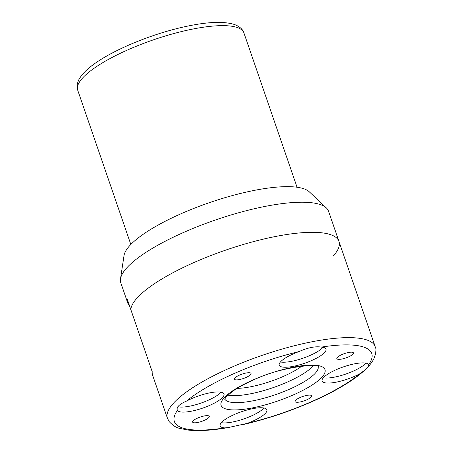 <?xml version="1.0" encoding="UTF-8"?>
<svg xmlns="http://www.w3.org/2000/svg" width="453" height="453" viewBox="0 0 453 453"><rect width="100%" height="100%" fill="white"/><g stroke="black" fill="none" stroke-linecap="round" stroke-linejoin="round"><path stroke-width="0.68" d="M127.367 299.529A1.099 0.289 -19 0 1 127.344 299.495A1.099 0.289 -19 0 1 127.344 299.461A109.875 28.624 161 0 0 127.718 302.91L120.809 282.848A109.875 28.624 -19 0 1 120.504 278.867L124.014 255.628A98.89 25.759 -19 0 1 181.393 213.59A98.89 25.759 -19 0 1 309.303 191.829L326.381 207.978A109.875 28.624 -19 0 1 328.584 211.302L338.946 241.392A109.875 28.624 -19 0 1 333.459 255.837M120.504 278.867A109.875 28.624 -19 0 1 184.258 232.157A109.875 28.624 -19 0 1 326.381 207.978M127.344 299.461L130.798 309.495A109.875 28.624 -19 0 1 194.62 262.247A109.875 28.624 -19 0 1 338.946 241.392A109.875 28.624 -19 0 0 194.62 262.247A109.875 28.624 -19 0 0 130.798 309.495A1.099 0.289 161 0 0 130.798 309.529A1.099 0.289 -19 0 1 130.798 309.495L152.208 371.681A109.875 28.624 161 0 0 152.582 375.124L167.434 418.255A109.875 28.624 -19 0 1 230.883 367.564A109.875 28.624 -19 0 1 375.209 346.709L338.946 241.392M127.718 302.91A109.875 28.624 161 0 0 129.53 305.837M313.34 365.684A49.445 12.882 -19 0 1 287.1 382.173A49.445 12.882 -19 0 1 227.87 395.112M237.095 388.38A43.952 11.45 161 0 0 283.351 376.415A43.952 11.45 161 0 0 301.925 366.058M204.173 420.418A8.788 2.288 161 0 0 209.252 416.364A8.788 2.288 161 0 0 197.701 418.034A8.788 2.288 161 0 0 192.627 422.088A8.788 2.288 161 0 0 204.173 420.418M306.613 399.88A8.788 2.288 161 0 0 311.692 395.826A8.788 2.288 161 0 0 300.146 397.491A8.788 2.288 161 0 0 295.067 401.545A8.788 2.288 161 0 0 306.613 399.88M348.391 356.964A8.788 2.288 161 0 0 353.47 352.91A8.788 2.288 161 0 0 341.924 354.574A8.788 2.288 161 0 0 336.845 358.634A8.788 2.288 161 0 0 348.391 356.964M245.951 377.502A8.788 2.288 161 0 0 251.03 373.448A8.788 2.288 161 0 0 239.484 375.118A8.788 2.288 161 0 0 234.405 379.172A8.788 2.288 161 0 0 245.951 377.502M323.323 377.802A24.722 6.438 161 0 0 352.859 371.313A24.722 6.438 161 0 0 365.922 363.13M280.424 361.981A24.722 6.438 161 0 0 309.965 355.492A24.722 6.438 161 0 0 323.029 347.309M186.54 401.075A24.722 6.438 161 0 1 191.511 398.668A24.722 6.438 161 0 1 223.986 393.974A24.722 6.438 161 0 1 209.711 405.378A24.722 6.438 161 0 1 177.417 410.441C176.081 407.394 179.122 404.274 186.54 401.075A104.383 27.191 -19 0 1 234.631 373.329A104.383 27.191 -19 0 1 299.008 351.59C307.876 347.615 315.333 346.12 321.375 347.106A104.383 27.191 -19 0 1 368.68 364.552C369.501 366.092 366.46 369.218 359.557 373.923A104.383 27.191 -19 0 1 311.466 401.669A104.383 27.191 -19 0 1 247.089 423.408A24.722 6.438 161 0 0 252.604 421.199A24.722 6.438 161 0 0 266.879 409.795A24.722 6.438 161 0 0 234.405 414.489A24.722 6.438 161 0 0 220.13 425.894A24.722 6.438 161 0 0 224.722 427.892A104.383 27.191 -19 0 1 177.417 410.441L177.225 410.039M221.341 422.672A24.722 6.438 161 0 0 250.877 416.182A24.722 6.438 161 0 0 263.946 408M368.85 364.897L368.68 364.552A24.722 6.438 161 0 0 336.386 369.62A24.722 6.438 161 0 0 322.111 381.024A24.722 6.438 161 0 0 354.586 376.33A24.722 6.438 161 0 0 359.557 373.923M299.008 351.59A24.722 6.438 161 0 0 293.493 353.799A24.722 6.438 161 0 0 279.218 365.203A24.722 6.438 161 0 0 311.692 360.509A24.722 6.438 161 0 0 325.967 349.104A24.722 6.438 161 0 0 321.375 347.106M177.848 406.709A24.722 6.438 161 0 0 207.984 400.361A24.722 6.438 161 0 0 221.047 392.179M247.089 423.408L227.848 427.643L224.722 427.892M130.821 309.558A1.099 0.289 -19 0 1 130.798 309.529L127.344 299.495M130.838 244.473L77.695 90.136A87.899 22.899 -19 0 1 189.28 29.779A87.899 22.899 -19 0 1 243.918 32.899L297.06 187.242M293.267 394.954A54.938 14.309 -19 0 1 224.977 408.651A54.938 14.309 -19 0 1 252.831 380.039A54.938 14.309 -19 0 1 321.12 366.347A54.938 14.309 -19 0 1 293.267 394.954M224.733 398.974A49.445 12.882 161 0 0 289.518 389.195A49.445 12.882 161 0 0 318.182 366.794M77.695 90.136C76.557 87.446 76.931 83.992 78.799 79.762C82.174 73.499 88.879 67.174 98.907 60.787C120.068 46.886 156.172 32.718 186.359 26.387C207.604 21.823 223.584 21.178 234.292 24.451C240.849 26.801 243.34 30.679 243.918 32.899M224.654 399.206L226.392 396.613L232.644 391.296C237.961 387.547 244.846 383.804 253.312 380.056C280.973 366.477 319.625 363.295 318.391 366.93M167.434 418.255L169.167 421.59C172.848 425.526 176.37 427.791 179.739 428.385L187.774 430.022C198.295 431.245 211.653 430.452 227.848 427.643M375.209 346.709C376.42 348.533 376.132 352.202 374.354 357.723C372.672 361.409 369.931 365.101 366.143 368.793C362.389 372.485 357.694 376.256 352.06 380.095C341.16 387.502 327.791 394.699 311.953 401.681C289.269 411.584 266.194 419.24 242.729 424.648M152.208 371.698L130.798 309.529"/></g></svg>
